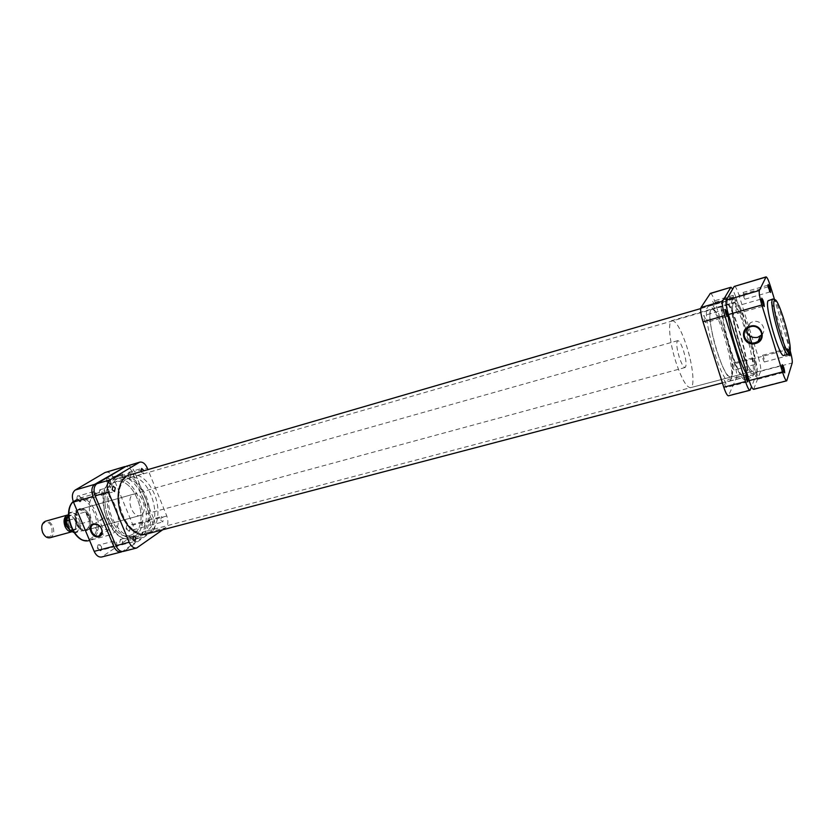 <?xml version="1.0" encoding="UTF-8"?>
<svg xmlns="http://www.w3.org/2000/svg" width="834" height="834" viewBox="0 0 834 834"><rect width="100%" height="100%" fill="white"/><g stroke="black" fill="none" stroke-linecap="round" stroke-linejoin="round"><path stroke-width="0.63" stroke-dasharray="4.17 3.13" d="M77.645 495.688C76.04 499.222 76.905 501.286 80.231 501.859C81.826 498.325 80.961 496.261 77.645 495.688M80.439 501.224L80.147 501.349C77.541 500.452 76.916 498.69 78.281 496.074L78.573 495.949C81.179 496.835 81.795 498.596 80.439 501.224M98.183 544.738C96.65 548.386 97.495 550.409 100.737 550.815C102.259 547.187 101.414 545.155 98.183 544.738M100.956 550.2L100.58 550.377C98.099 549.491 97.515 547.74 98.829 545.134L99.194 544.967C101.675 545.843 102.259 547.584 100.956 550.2M126.851 525.441C125.444 528.912 126.257 530.872 129.28 531.321C130.688 527.87 129.875 525.91 126.851 525.441M129.499 530.726L129.166 530.872C126.831 530.007 126.268 528.318 127.477 525.827L127.8 525.67C130.135 526.535 130.709 528.224 129.499 530.726M107.252 478.028C105.782 481.395 106.606 483.376 109.723 483.991C111.183 480.634 110.359 478.643 107.252 478.028M109.932 483.366L109.671 483.48C107.221 482.594 106.627 480.905 107.878 478.403L108.128 478.289C110.578 479.164 111.183 480.864 109.932 483.366M78.698 509.261C70.056 513.911 79.376 536.033 87.445 530.122C95.837 525.316 86.809 503.705 78.698 509.261M87.653 529.507L86.319 530.101C78.49 532.863 71.87 513.536 79.324 509.637L80.512 509.115C88.331 506.363 94.982 525.41 87.653 529.507M103.687 517.997L102.926 518.3C97.474 520.708 102.832 531.529 108.535 529.663L109.348 529.34C114.769 526.911 109.379 516.09 103.687 517.997M93.366 491.726C92.032 494.353 92.647 496.126 95.232 497.033L95.524 496.908C96.859 494.27 96.233 492.508 93.658 491.601L93.366 491.726M113.945 541.162C112.653 543.778 113.236 545.54 115.697 546.437L116.072 546.26C117.354 543.643 116.77 541.881 114.31 540.995L113.945 541.162M142.239 521.855C141.061 524.367 141.624 526.056 143.938 526.952L144.272 526.796C145.45 524.284 144.876 522.595 142.562 521.709L142.239 521.855M122.619 474.087C121.389 476.6 121.983 478.309 124.412 479.206L124.673 479.091C125.892 476.579 125.298 474.869 122.869 473.973L122.619 474.087M141.321 514.932L140.049 515.516C132.512 518.206 125.798 498.378 132.94 494.52L134.086 493.999C141.613 491.32 148.348 510.856 141.321 514.932M126.622 479.133L129.249 477.965C148.056 471.273 164.903 519.582 147.576 530.153L144.136 531.758C125.288 538.503 108.524 488.359 126.622 479.133M112.767 483.147L115.415 481.979C134.42 475.234 151.225 523.231 133.68 533.823L130.208 535.428C111.162 542.215 94.461 492.414 112.767 483.147C94.461 492.414 111.162 542.215 130.208 535.428L133.68 533.823C151.225 523.231 134.42 475.234 115.415 481.979L112.767 483.147M95.712 493.864L97.912 492.894C113.257 487.473 126.57 525.472 112.329 533.823L109.588 535.063C94.221 540.505 80.981 501.38 95.712 493.864M105.814 472.19C108.879 471.679 111.443 473.618 113.497 477.997L132.929 525.097C134.712 530.299 134.232 534.177 131.511 536.71L101.748 556.987M122.306 551.535L103.062 556.382M131.511 536.71L150.527 531.706L122.546 551.378M150.527 531.706C153.206 529.173 153.654 525.274 151.861 520.02L132.929 525.097M113.497 477.997L132.398 472.471L151.861 520.02M132.398 472.471C130.73 468.718 128.551 466.706 125.871 466.435M788.828 353.97L787.588 347.934L789.662 352.949M788.985 353.814L787.046 349.227L788.63 355.013L789.006 355.43L789.1 354.669M782.209 365.938L781.76 365.407L781.625 366.053L783.251 372.006L783.679 372.496L783.814 371.808M761.723 299.521L761.265 299.02L761.14 299.677L762.818 305.651L763.266 306.151L763.391 305.484M768.156 285.843L767.676 285.259L767.572 285.822L769.209 291.639L769.594 292.056L769.688 291.306M761.765 334.872C767.561 329.19 760.65 319.109 752.748 321.736L750.246 322.862L746.524 329.013M758.033 379.074L757.929 379.199C756.709 377.521 756.042 375.227 755.917 372.298L756.021 372.183C757.23 373.851 757.898 376.155 758.033 379.074M737.537 313.448L737.454 313.532C736.172 311.749 735.473 309.424 735.38 306.537L735.463 306.464C736.745 308.226 737.433 310.561 737.537 313.448M745.002 299.145L744.929 299.218C743.73 297.498 743.073 295.267 742.948 292.546L743.031 292.473C744.22 294.183 744.877 296.404 745.002 299.145M764.486 361.873L764.392 361.977C763.256 360.351 762.61 358.151 762.474 355.388L762.557 355.284C763.694 356.9 764.33 359.1 764.486 361.873M783.835 355.482L784.502 354.617C787.484 347.861 772.795 297.738 768.541 300.23M731.793 375.915C736.954 366.96 718.668 305.557 711.809 309.028L710.912 309.8C704.897 316.555 723.902 381.211 730.657 377.104L731.793 375.915M754.311 369.973C755.583 365.615 754.634 356.577 751.497 342.868C754.634 356.577 755.583 365.615 754.311 369.973L753.29 371.13L754.311 369.973M671.975 320.579C676.103 320.882 680.961 329.315 686.549 345.881C692.908 365.24 695.097 386.966 690.552 387.674C686.58 387.539 681.764 379.209 676.103 362.675C669.546 342.826 667.534 321.142 671.975 320.579L711.809 309.028C715.478 309.477 720.076 318.129 725.622 334.966C731.929 354.638 734.65 376.541 730.657 377.104C727.144 376.832 722.578 368.284 716.979 351.468C710.464 331.286 707.899 309.424 711.809 309.028L734.295 302.502C738.497 303.826 743.636 314.96 749.724 335.925C743.636 314.96 738.497 303.826 734.295 302.502L733.472 303.263C728.072 309.883 747.149 375.102 753.29 371.13L144.136 531.758M790.121 350.52L774.452 299.312M734.462 286.239C735.598 286.416 737.11 289.44 739.018 295.288L770.408 286.125M789.683 349.039L758.356 357.442L739.018 295.288M758.356 357.442C760.347 364.208 761.108 368.816 760.639 371.276L753.634 389.322M122.629 541.068L121.806 544.842L119.596 543.163L120.409 539.379L122.629 541.068M160.701 520.27L162.797 521.938L163.495 518.321L161.4 516.653L160.701 520.27M150.631 521.761L149.901 525.368L147.806 523.71L148.525 520.114L150.631 521.761M140.894 471.669L143.239 473.743L144.073 470.741M131.053 473.973L130.375 477.475L128.134 475.745L128.811 472.232L131.053 473.973M102.113 491.612L101.331 495.292L98.975 493.53L99.746 489.839L102.113 491.612M142.583 496.845C150.068 514.276 146.086 536.074 134.284 539.504C123.786 541.714 114.842 535.094 107.461 519.645C99.34 501.098 104.542 478.466 116.812 476.391C127.268 475.286 135.859 482.104 142.583 496.845M145.919 495.938C153.373 513.327 149.432 535.042 137.714 538.462C127.289 540.64 118.397 534.031 111.047 518.633C102.978 500.139 108.107 477.58 120.294 475.526C130.677 474.442 139.226 481.239 145.919 495.938M144.918 496.595C152.101 513.317 147.993 534.198 136.515 536.762C126.904 538.243 118.782 531.956 112.142 517.914C104.761 500.963 109.118 480.186 120.138 477.601C130.104 476.016 138.361 482.344 144.918 496.595M147.649 533.729C157.991 529.809 161.139 509.908 154.353 493.957C148.358 480.613 140.654 474.119 131.251 474.473M162.713 529.767L165.549 527.755C168.187 525.222 168.614 521.302 166.81 516.006L147.941 469.615M137.933 547.417L124.725 550.815L152.664 531.143L165.549 527.755M124.725 550.815L123.432 551.41M126.904 465.956C129.927 465.455 132.47 467.426 134.524 471.856L147.326 468.114M166.81 516.006L153.988 519.446L134.524 471.856M153.988 519.446C155.77 524.711 155.333 528.61 152.664 531.143M42.576 532.467C38.5 523.502 48.111 517.747 51.677 526.869C53.053 536.387 50.436 538.972 43.806 534.604M50.03 537.742C53.73 535.897 54.658 532.102 52.813 526.379C50.905 522.449 48.455 520.729 45.453 521.229M70.035 530.361C75.227 531.018 76.936 527.682 75.143 520.353C72.35 515.308 69.441 514.276 66.418 517.268M67.22 515.141L67.679 514.985C70.64 514.495 73.069 516.246 74.977 520.228C76.832 526.014 75.946 529.83 72.297 531.675L71.818 531.769M679.345 357.463C676.614 348.049 676.061 342.451 677.708 340.668C679.345 340.762 681.274 344.129 683.526 350.749C686.246 360.1 686.789 365.688 685.141 367.502C683.536 367.429 681.597 364.083 679.345 357.463M88.571 516.027C86.183 511.013 83.15 508.803 79.48 509.407C74.987 511.701 73.913 516.496 76.248 523.783C78.636 528.777 81.649 530.977 85.287 530.393C89.801 528.089 90.896 523.304 88.571 516.027M68.993 520.145L74.966 518.477L78.98 528.016L76.196 523.742L74.966 518.477C74.893 513.765 76.353 510.846 79.345 509.73L85.475 511.94L88.206 516.183L89.426 521.375L85.475 511.94L76.832 514.359L70.681 512.17L68.617 513.379M68.795 525.18C67.168 520.103 67.929 516.757 71.099 515.151C73.684 514.724 75.811 516.256 77.479 519.749C79.105 524.826 78.323 528.162 75.143 529.767C72.579 530.184 70.463 528.662 68.795 525.18M66.293 517.831L68.628 515.839C71.224 515.412 73.35 516.944 75.018 520.426C76.645 525.493 75.863 528.839 72.673 530.445L69.681 529.965M73.924 532.572L76.311 532.54C79.376 531.414 80.867 528.485 80.773 523.752L76.832 514.359M80.773 523.752L89.426 521.375C89.519 526.118 88.05 529.058 85.005 530.184L78.98 528.016L72.277 529.851M129.249 477.965L733.472 303.263C728.072 309.883 747.149 375.102 753.29 371.13L690.552 387.674M755.343 373.278C760.306 363.416 740.196 295.486 733.305 299.083L732.419 299.886C726.435 307.048 747.452 378.98 754.207 374.581L755.343 373.278M134.722 536.335C153.967 524.617 135.483 471.919 114.581 479.331L111.714 480.592C91.531 490.705 109.89 545.592 130.855 538.128L134.722 536.335M726.32 387.341L726.195 387.466C724.902 385.829 724.235 383.557 724.193 380.648L724.319 380.523C725.611 382.149 726.278 384.422 726.32 387.341M705.762 322.529L705.658 322.612C704.282 320.892 703.594 318.588 703.594 315.711L703.688 315.627C705.064 317.347 705.752 319.641 705.762 322.529M714.613 307.954L714.519 308.038C713.237 306.359 712.58 304.16 712.549 301.439L712.632 301.366C713.914 303.034 714.571 305.223 714.613 307.954M733.211 295.392C733.294 298.124 733.951 300.334 735.181 302.044L735.265 301.971C735.161 299.229 734.504 297.019 733.284 295.319L733.211 295.392M734.149 369.931L734.045 370.046C732.836 368.461 732.189 366.293 732.127 363.53L732.231 363.426C733.44 365 734.087 367.168 734.149 369.931M752.748 357.994C752.862 360.757 753.498 362.946 754.666 364.562L754.76 364.458C754.634 361.685 753.999 359.496 752.841 357.89L752.748 357.994M747.514 375.383L751.246 378.292L752.633 376.843C758.075 366.032 736.203 292.692 728.864 297.415L728.03 298.228C726.956 300.167 726.779 304.525 727.509 311.301M722.421 300.063C715.749 307.558 737.829 383.484 745.513 379.595L746.93 378.146C752.529 367.367 730.751 294.485 723.276 299.25L722.421 300.063M723.172 302.44C716.875 309.675 737.944 381.618 745.002 377.135L746.201 375.821C751.455 365.876 731.272 297.936 724.1 301.616L723.172 302.44M730.782 379.866L729.489 381.211C721.983 385.788 700.956 314.282 707.712 306.933L708.702 306.099C716.343 302.294 736.495 369.848 730.782 379.866M710.359 293.37C711.59 293.516 713.153 296.487 715.072 302.283L734.462 363.843C736.443 370.546 737.152 375.144 736.568 377.604L728.436 395.806M736.568 377.604L757.168 372.183L751.549 386.82M757.168 372.183C757.658 369.733 756.907 365.115 754.916 358.359L734.462 363.843M715.072 302.283L735.567 296.299L754.916 358.359M735.567 296.299L732.69 289.064M75.175 500.88C89.832 491.143 105.866 529.684 90.927 538.42C76.447 549.335 59.454 509.147 75.175 500.88M89.394 540.442L92.178 539.191C106.648 530.831 93.387 493.186 77.833 498.669L73.267 501.547M772.899 298.979C777.059 296.508 791.747 346.715 788.86 353.46L788.213 354.314M787.046 380.377L754.019 388.884M760.639 371.276L792.196 362.978M79.897 522.762C79.47 532.155 75.967 534.365 69.378 529.392M66.324 522.147C66.835 512.691 70.358 510.512 76.884 515.589M750.402 389.812L728.864 395.358M73.236 501.463L77.833 498.669L97.912 492.894M102.926 518.3L93.252 524.523M95.232 497.033L80.147 501.349M115.697 546.437L100.58 550.377M143.938 526.952L129.166 530.872M124.412 479.206L109.671 483.48M140.049 515.516L86.319 530.101M109.588 535.063L89.572 540.401M134.086 493.999L80.512 509.115M122.869 473.973L108.128 478.289M142.562 521.709L127.8 525.67M114.31 540.995L99.194 544.967M93.658 491.601L78.573 495.949M109.348 529.34L100.466 535.24M789.381 353.209C792.644 346.569 781.833 307.079 775.359 300.084M788.63 355.013L789.444 355.42M787.046 349.227L787.546 348.476M783.251 372.006L784.096 372.423M781.625 366.053L782.156 365.271M762.818 305.651L763.673 306.057M761.14 299.677L761.661 298.885M769.209 291.639L770.032 292.025M767.572 285.822L768.072 285.051M757.929 379.199L783.679 372.496M737.454 313.532L763.266 306.151M744.929 299.218L769.594 292.056M764.392 361.977L789.006 355.43M762.557 355.284L787.15 348.685M743.031 292.473L767.676 285.259M735.463 306.464L761.265 299.02M756.021 372.183L781.76 365.407M750.246 322.862L747.9 327.908M121.806 544.842L135.014 541.402M149.901 525.368L162.797 521.938M130.375 477.475L143.239 473.743M101.331 495.292L114.519 491.528M137.714 538.462L134.284 539.504M146.127 534.24L136.515 536.762M129.677 474.817L120.138 477.601M120.294 475.526L116.812 476.391M99.746 489.839L112.913 486.045M128.811 472.232L141.676 468.468M148.525 520.114L161.4 516.653M120.409 539.379L133.607 535.908M677.708 340.668L79.48 509.407M71.099 515.151L68.628 515.839M75.143 529.767L72.673 530.445M79.345 509.73L68.617 513.327M85.005 530.184L73.955 532.613M685.141 367.502L85.287 530.393M733.305 299.083L700.675 308.59M128.165 475.37L114.581 479.331M754.207 374.581L722.411 382.921M144.543 534.542L130.855 538.128M747.754 381.857L726.195 387.466M727.258 316.44L705.658 322.612M735.181 302.044L714.519 308.038M754.666 364.562L734.045 370.046M745.513 379.595L751.246 378.292M729.489 381.211L745.002 377.135M708.702 306.099L724.1 301.616M723.276 299.25L728.864 297.415M752.841 357.89L732.231 363.426M733.284 295.319L712.632 301.366M725.278 309.393L703.688 315.627M745.857 374.852L724.319 380.523"/><path stroke-width="1.25" d="M98.85 536.742C92.053 538.9 86.434 525.514 93.481 523.919L97.932 524.659C100.664 526.431 102.092 528.881 102.207 531.998C102.071 534.49 100.945 536.074 98.85 536.742M94.013 524.232L93.252 524.523C87.768 526.952 93.2 537.888 98.944 536.012L102.04 531.654C101.925 528.787 100.622 526.546 98.11 524.909L94.013 524.232M121.243 551.972L101.748 556.987C98.704 557.456 96.171 555.58 94.169 551.368L113.726 546.27C115.728 550.523 118.23 552.431 121.243 551.972L122.306 551.535M125.871 466.435L94.69 484.356C91.636 486.837 91.073 490.872 92.981 496.47L73.465 502.058L94.169 551.368M73.465 502.058C71.568 496.511 72.172 492.498 75.269 490.017L94.69 484.356M123.964 466.936L104.99 472.544L75.269 490.017M104.99 472.544L124.777 466.581M92.981 496.47L113.726 546.27M789.662 352.949L789.996 355.795L788.828 353.97M784.731 372.861L782.198 364.646C783.491 365.97 784.335 368.711 784.731 372.861M764.298 306.558L761.723 298.176C763.11 299.802 763.975 302.596 764.298 306.558M770.574 292.453L768.124 284.446C769.428 286.052 770.241 288.72 770.574 292.453M750.141 326.23C761.901 322.477 767.53 340.699 755.521 343.504C743.834 347.152 738.194 329.138 750.141 326.23M755.375 342.638L758.075 341.408C766.123 336.509 759.493 323.769 750.433 326.761L747.9 327.908C739.727 332.745 746.253 345.578 755.375 342.638M746.524 329.013C747.139 335.372 750.84 338.166 757.606 337.384L761.765 334.872M772.899 298.979L767.978 300.834C764.455 306.141 779.654 358.422 783.835 355.482L788.213 354.314C784.127 357.233 768.927 304.858 772.347 299.573L772.899 298.979L775.359 300.084M751.497 342.868L749.724 335.925L751.497 342.868M774.452 299.312L770.408 286.125C768.521 280.193 767.082 277.117 766.081 276.888L759.347 290.482C758.836 292.713 759.659 297.55 761.828 304.983L728.436 314.543C726.278 307.204 725.538 302.408 726.226 300.146L759.347 290.482M782.469 371.922C784.314 377.687 785.732 380.648 786.723 380.815L753.634 389.322C752.508 389.197 751.017 386.298 749.161 380.606L782.469 371.922L761.828 304.983M786.723 380.815L792.196 362.978C792.519 360.893 791.831 356.743 790.121 350.52M749.161 380.606L728.436 314.543M765.873 277.096L734.212 286.458L726.226 300.146M734.212 286.458L766.081 276.888M789.1 354.669L788.985 353.814M769.688 291.306L768.156 285.843M763.391 305.484L761.723 299.521M783.814 371.808L782.209 365.938M132.815 539.702L135.014 541.402L135.817 537.617L133.607 535.908L132.815 539.702M144.073 470.741L141.676 468.468L140.894 471.669M112.163 489.746L114.519 491.528L115.269 487.827L112.913 486.045L112.163 489.746M131.251 474.473L129.677 474.817C118.73 477.382 114.456 498.221 121.847 515.256C128.488 529.371 136.578 535.699 146.127 534.24L147.649 533.729M147.941 469.615L147.326 468.114C145.272 463.652 142.75 461.671 139.747 462.151L110.036 479.873C107.033 482.354 106.481 486.42 108.399 492.06L129.176 542.236C131.178 546.531 133.669 548.459 136.651 548.011L162.713 529.767M136.651 548.011L123.432 551.41C120.43 551.868 117.917 549.96 115.916 545.697L129.176 542.236M108.399 492.06L95.17 495.844L115.916 545.697M95.17 495.844C93.262 490.246 93.825 486.201 96.869 483.72L110.036 479.873M138.955 462.505L126.09 466.31L96.869 483.72M126.09 466.31L139.747 462.151M67.241 515.11L45.453 521.229C41.773 523.074 40.856 526.869 42.701 532.603C44.619 536.523 47.058 538.232 50.03 537.742L71.86 531.79M66.418 517.268C64.989 519.686 64.916 522.574 66.188 525.941L70.035 530.361M71.818 531.769C69.045 531.915 66.783 530.132 65.031 526.442C63.228 521.01 63.957 517.247 67.22 515.141M69.681 529.965L66.313 525.868L66.293 517.831M68.617 513.379L66.324 522.147L69.983 530.309L73.924 532.572M72.277 529.851L70.264 530.403M66.261 520.906L68.993 520.145M43.806 534.604L42.576 532.467M745.742 374.977C745.846 377.896 746.513 380.189 747.754 381.857L747.869 381.722C747.764 378.803 747.087 376.509 745.857 374.852L745.742 374.977M725.184 309.477C725.257 312.364 725.945 314.679 727.258 316.44L727.352 316.357C727.279 313.469 726.581 311.155 725.278 309.393L725.184 309.477M727.509 311.301C729.437 330.91 740.571 366.46 747.514 375.383M723.787 387.226L745.502 381.555C747.368 387.237 748.869 390.135 750.006 390.26L728.436 395.806C727.206 395.712 725.653 392.845 723.787 387.226L703.01 321.82C700.862 314.554 700.185 309.779 700.987 307.506L710.359 293.37L730.991 287.261L710.078 293.599M745.502 381.555L724.777 315.586L703.01 321.82M750.006 390.26L751.549 386.82M732.69 289.064L730.991 287.261M700.987 307.506L722.588 301.199L730.74 287.49M722.588 301.199C721.89 303.461 722.619 308.257 724.777 315.586M73.267 501.547C61.622 512.493 75.404 545.467 89.394 540.442L89.572 540.401M789.913 351.719C792.832 344.651 776.902 292.505 774.223 300.521C770.752 306.505 787.723 361.737 789.913 351.719M100.466 535.24L99.767 535.699M73.236 501.463C61.122 512.378 74.726 545.478 89.394 540.442M760.264 336.154L758.075 341.408M789.381 353.209L788.213 354.314M73.955 532.613L69.983 530.309M66.094 521.187L68.617 513.327M700.675 308.59L128.165 475.37M722.411 382.921L144.543 534.542"/></g></svg>
